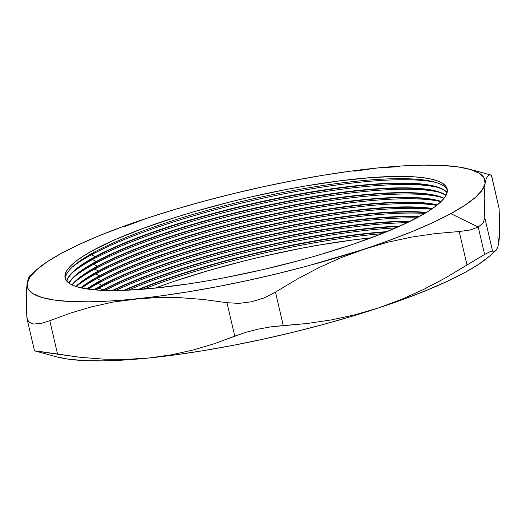 <?xml version="1.0" encoding="UTF-8"?>
<svg xmlns="http://www.w3.org/2000/svg" width="526" height="526" viewBox="0 0 526 526"><rect width="100%" height="100%" fill="white"/><g stroke="black" fill="none" stroke-linecap="round" stroke-linejoin="round"><path stroke-width="0.79" d="M65.454 279.036A196.139 36.754 166.9 0 1 73.594 265.873A196.139 36.754 166.9 0 1 94.147 252.289L91.36 254.827A200.123 37.497 -13.1 0 0 72.082 267.254A200.123 37.497 166.9 0 1 91.36 254.827L95.173 256.688A196.139 36.754 -13.1 0 0 66.697 281.068A196.139 36.754 166.9 0 1 95.173 256.688L92.471 259.588A200.123 37.497 -13.1 0 0 73.186 272.021A200.123 37.497 166.9 0 1 92.471 259.588L96.278 261.455A196.139 36.754 -13.1 0 0 68.873 283.073A196.139 36.754 166.9 0 1 96.278 261.455L93.575 264.354A200.123 37.497 -13.1 0 0 74.297 276.781A200.123 37.497 166.9 0 1 93.575 264.354L97.389 266.215A196.139 36.754 -13.1 0 0 71.93 284.868A196.139 36.754 166.9 0 1 97.389 266.215L94.687 269.115A200.123 37.497 -13.1 0 0 75.402 281.548A200.123 37.497 166.9 0 1 94.687 269.115L98.493 270.982A196.139 36.754 -13.1 0 0 75.895 286.46A196.139 36.754 166.9 0 1 98.493 270.982L95.791 273.882A200.123 37.497 -13.1 0 0 76.513 286.308A200.123 37.497 166.9 0 1 95.791 273.882L99.605 275.742A196.139 36.754 -13.1 0 0 80.84 287.821A196.139 36.754 166.9 0 1 99.605 275.742L96.902 278.642A200.123 37.497 -13.1 0 0 81.655 287.998A200.123 37.497 166.9 0 1 96.902 278.642L100.716 280.503A196.139 36.754 -13.1 0 0 86.816 288.938A196.139 36.754 166.9 0 1 100.716 280.503L98.007 283.402A200.123 37.497 -13.1 0 0 88.177 289.136A200.123 37.497 166.9 0 1 98.007 283.402L101.82 285.27A196.139 36.754 -13.1 0 0 93.944 289.787A196.139 36.754 166.9 0 1 101.82 285.27L99.118 288.169A200.123 37.497 -13.1 0 0 95.89 289.951A200.123 37.497 166.9 0 1 99.118 288.169L102.932 290.03A196.139 36.754 -13.1 0 0 102.36 290.339A196.139 36.754 166.9 0 1 102.932 290.03L103.011 290.365L102.932 290.03A196.139 36.754 166.9 0 1 419.209 216.607A196.139 36.754 -13.1 0 0 102.932 290.03L99.118 288.169A200.123 37.497 166.9 0 1 424.844 213.405A200.123 37.497 -13.1 0 0 99.118 288.169L101.906 285.631A196.139 36.754 -13.1 0 0 94.542 289.839A196.139 36.754 166.9 0 1 101.906 285.631L101.82 285.27A196.139 36.754 166.9 0 1 426.514 212.399A196.139 36.754 -13.1 0 0 101.82 285.27L98.007 283.402A200.123 37.497 166.9 0 1 431.399 209.263A200.123 37.497 -13.1 0 0 98.007 283.402L100.795 280.871A196.139 36.754 -13.1 0 0 87.323 289.011A196.139 36.754 166.9 0 1 100.795 280.871L100.716 280.503A196.139 36.754 166.9 0 1 270.075 224.74A196.139 36.754 166.9 0 1 432.53 208.487A196.139 36.754 -13.1 0 0 270.075 224.74A196.139 36.754 -13.1 0 0 100.716 280.503L96.902 278.642A200.123 37.497 166.9 0 1 271.114 221.439A200.123 37.497 166.9 0 1 436.751 205.364A200.123 37.497 -13.1 0 0 271.114 221.439A200.123 37.497 -13.1 0 0 96.902 278.642L99.69 276.104A196.139 36.754 -13.1 0 0 81.254 287.913A196.139 36.754 166.9 0 1 99.69 276.104L99.605 275.742A196.139 36.754 166.9 0 1 275.874 218.507A196.139 36.754 166.9 0 1 437.402 204.844A196.139 36.754 -13.1 0 0 275.874 218.507A196.139 36.754 -13.1 0 0 99.605 275.742L95.791 273.882A200.123 37.497 166.9 0 1 275.848 215.436A200.123 37.497 166.9 0 1 440.617 201.576A200.123 37.497 -13.1 0 0 275.848 215.436A200.123 37.497 -13.1 0 0 95.791 273.882L98.579 271.344A196.139 36.754 -13.1 0 0 76.237 286.571A196.139 36.754 166.9 0 1 78.032 284.921A196.139 36.754 166.9 0 1 98.579 271.344L98.493 270.982A196.139 36.754 166.9 0 1 281.469 212.359A196.139 36.754 166.9 0 1 441.235 201.438A196.139 36.754 -13.1 0 0 281.469 212.359A196.139 36.754 -13.1 0 0 98.493 270.982L94.687 269.115A200.123 37.497 166.9 0 1 274.743 210.67A200.123 37.497 166.9 0 1 439.512 196.816A200.123 37.497 -13.1 0 0 274.743 210.67A200.123 37.497 -13.1 0 0 94.687 269.115L97.474 266.577A196.139 36.754 -13.1 0 0 72.2 285A196.139 36.754 166.9 0 1 76.921 280.161A196.139 36.754 166.9 0 1 97.474 266.577L97.389 266.215A196.139 36.754 166.9 0 1 286.894 206.291A196.139 36.754 166.9 0 1 444.095 198.263A196.139 36.754 -13.1 0 0 286.894 206.291A196.139 36.754 -13.1 0 0 97.389 266.215L93.575 264.354A200.123 37.497 166.9 0 1 273.632 205.909A200.123 37.497 166.9 0 1 438.401 192.049A200.123 37.497 -13.1 0 0 273.632 205.909A200.123 37.497 -13.1 0 0 93.575 264.354L96.363 261.816A196.139 36.754 -13.1 0 0 69.077 283.218A196.139 36.754 166.9 0 1 75.816 275.394A196.139 36.754 166.9 0 1 96.363 261.816L96.278 261.455A196.139 36.754 166.9 0 1 292.186 200.294A196.139 36.754 166.9 0 1 446.041 195.304A196.139 36.754 -13.1 0 0 292.186 200.294A196.139 36.754 -13.1 0 0 96.278 261.455L92.471 259.588A200.123 37.497 166.9 0 1 272.527 201.149A200.123 37.497 166.9 0 1 437.297 187.289A200.123 37.497 -13.1 0 0 272.527 201.149A200.123 37.497 -13.1 0 0 92.471 259.588L95.259 257.056A196.139 36.754 -13.1 0 0 66.835 281.226A196.139 36.754 166.9 0 1 74.705 270.634A196.139 36.754 166.9 0 1 95.259 257.056L95.173 256.688A196.139 36.754 166.9 0 1 297.374 194.364A196.139 36.754 166.9 0 1 447.107 192.542A196.139 36.754 -13.1 0 0 297.374 194.364A196.139 36.754 -13.1 0 0 95.173 256.688L91.36 254.827A200.123 37.497 166.9 0 1 271.416 196.382A200.123 37.497 166.9 0 1 436.185 182.529A200.123 37.497 -13.1 0 0 271.416 196.382A200.123 37.497 -13.1 0 0 91.36 254.827L94.147 252.289A196.139 36.754 -13.1 0 0 65.454 279.036M31.363 274.75L29.607 276.005L28.2 278.833L27.168 283.363L26.537 289.616L26.425 306.809L26.872 317.441L28.621 321.873L33.289 323.996L40.555 323.602L49.799 320.735L70.3 313.154L91.412 306.862L113.202 302.049L135.406 298.906L157.925 297.486L180.701 297.723L203.726 299.511L226.969 302.693L238.929 303.39L251.684 301.76L264.203 297.9L275.479 292.121L296.907 279.24L318.828 267.668L341.295 257.549L389.792 240.191L412.93 231.256L433.385 222.353L450.808 213.641A234.971 44.026 166.9 0 1 364.367 249.015A234.971 44.026 166.9 0 1 135.406 298.906A234.971 44.026 166.9 0 1 27.168 283.363A234.971 44.026 166.9 0 1 36.827 269.568A234.971 44.026 166.9 0 1 147.891 217.922L122.466 226.752L99.329 235.687L78.874 244.59L61.45 253.302L47.353 261.672L36.833 269.562L30.067 276.834L27.168 283.363L28.187 289.037L33.105 293.764L41.837 297.46L54.237 300.057L70.096 301.516L89.131 301.812L111.025 300.938L157.925 297.486L180.701 297.723L203.726 299.511L226.969 302.693L234.754 336.14L214.036 343.8L192.884 350.079L171.272 354.84L149.147 357.969L126.549 359.389L103.576 359.14L80.583 357.338L57.584 354.182L49.799 320.735L70.3 313.154L91.412 306.862L113.202 302.049L161.85 295.763L189.906 291.549L219.099 286.341L248.923 280.226L278.865 273.316L308.427 265.722L387.859 242.197L411.516 237.101L435.311 233.603L459.211 231.525L466.996 264.972L484.604 254.459L478.226 227.048L469.955 230.033L459.211 231.525L466.996 264.972L445.568 277.846L423.647 289.425L401.18 299.544L378.109 308.078L354.616 314.896L330.953 319.986L307.164 323.49L283.264 325.568L275.479 292.121L296.907 279.24L318.828 267.668L341.295 257.549L364.367 249.015L387.859 242.197L411.516 237.101L435.311 233.603L459.211 231.525L469.955 230.033L478.226 227.048L483.282 222.814L484.788 217.659L484.216 197.684L485.09 183.581A234.971 44.026 166.9 0 1 450.808 213.641L478.226 227.048L450.808 213.641L464.899 205.271L475.419 197.381L482.191 190.11L485.09 183.581L484.071 177.906L479.153 173.179L470.415 169.484L458.014 166.887L442.162 165.427L423.121 165.131L401.226 166.006L376.853 168.031L354.649 171.174L376.853 168.031L350.408 171.18L322.353 175.395L293.16 180.602L263.335 186.717L233.393 193.627L203.832 201.221L175.171 209.368L147.891 217.922L124.8 226.469M93.621 250.021L94.147 252.289L93.621 250.021A196.139 36.754 166.9 0 1 304.501 186.158A196.139 36.754 166.9 0 1 447.166 189.018A196.139 36.754 166.9 0 1 418.637 216.916A196.139 36.754 166.9 0 1 207.757 280.785A196.139 36.754 166.9 0 1 65.093 277.925A196.139 36.754 166.9 0 1 93.621 250.021L116.404 239.047L144.551 227.857L176.992 216.89L194.436 211.616L230.934 201.747L249.633 197.25L287.038 189.34L305.389 186.007L340.486 180.734L372.342 177.486L399.734 176.394L411.417 176.67L421.609 177.492L430.202 178.86L437.119 180.747L442.294 183.14L445.68 186.026L447.238 189.36L446.949 193.121L444.832 197.276L440.893 201.774L435.173 206.58L427.73 211.643L407.979 222.353L382.389 233.485L351.947 244.623L317.822 255.327L299.781 260.39L262.625 269.693L225.213 277.603L206.869 280.937L188.998 283.816L155.354 288.097L125.589 290.273L100.841 290.273L90.65 289.445L82.056 288.084L75.139 286.197L69.958 283.797L66.578 280.917L65.02 277.583L65.303 273.816L67.427 269.667L71.365 265.17L77.085 260.363L84.522 255.301L93.621 250.021M447.061 192.746A196.139 36.754 -13.1 0 0 296.986 194.817A196.139 36.754 -13.1 0 0 95.259 257.056A196.139 36.754 166.9 0 1 274.454 199.209A196.139 36.754 166.9 0 1 435.318 186.717A196.139 36.754 166.9 0 1 447.061 192.746M447.33 190.169A196.139 36.754 -13.1 0 0 302.088 188.939A196.139 36.754 -13.1 0 0 94.147 252.289A196.139 36.754 166.9 0 1 273.342 194.442A196.139 36.754 166.9 0 1 434.213 181.95A196.139 36.754 166.9 0 1 447.33 190.175M445.93 195.521A196.139 36.754 -13.1 0 0 291.792 200.754A196.139 36.754 -13.1 0 0 96.363 261.816A196.139 36.754 166.9 0 1 275.558 203.97A196.139 36.754 166.9 0 1 436.429 191.477A196.139 36.754 166.9 0 1 445.93 195.521M443.911 198.499A196.139 36.754 -13.1 0 0 286.486 206.751A196.139 36.754 -13.1 0 0 97.474 266.577A196.139 36.754 166.9 0 1 276.669 208.73A196.139 36.754 166.9 0 1 437.533 196.244A196.139 36.754 166.9 0 1 443.911 198.499M440.979 201.695A196.139 36.754 -13.1 0 0 281.048 212.826A196.139 36.754 -13.1 0 0 98.579 271.344A196.139 36.754 166.9 0 1 277.774 213.497A196.139 36.754 166.9 0 1 438.645 201.004A196.139 36.754 166.9 0 1 440.979 201.695M437.073 205.114A196.139 36.754 -13.1 0 0 275.44 218.974A196.139 36.754 -13.1 0 0 99.69 276.104A196.139 36.754 166.9 0 1 275.44 218.974A196.139 36.754 166.9 0 1 437.073 205.114M432.116 208.776A196.139 36.754 -13.1 0 0 269.621 225.22A196.139 36.754 -13.1 0 0 100.795 280.871A196.139 36.754 166.9 0 1 269.621 225.22A196.139 36.754 166.9 0 1 432.116 208.776M426.001 212.708A196.139 36.754 -13.1 0 0 101.906 285.631A196.139 36.754 166.9 0 1 426.001 212.708M418.591 216.942A196.139 36.754 -13.1 0 0 103.057 290.372A196.139 36.754 166.9 0 1 418.591 216.942M409.675 221.531A196.139 36.754 -13.1 0 0 113.083 290.549A196.139 36.754 166.9 0 1 409.675 221.531M112.262 290.549A196.139 36.754 166.9 0 1 410.411 221.163A196.139 36.754 -13.1 0 0 112.262 290.549M398.932 226.535A196.139 36.754 -13.1 0 0 124.938 290.299A196.139 36.754 166.9 0 1 398.932 226.535M123.958 290.332A196.139 36.754 166.9 0 1 399.826 226.141A196.139 36.754 -13.1 0 0 123.958 290.332M385.867 232.091A196.139 36.754 -13.1 0 0 139.107 289.51A196.139 36.754 166.9 0 1 385.867 232.091M137.93 289.596A196.139 36.754 166.9 0 1 386.965 231.644A196.139 36.754 -13.1 0 0 137.93 289.596M489.285 174.967L491.35 175.112L499.128 208.559L499.7 228.534L498.832 242.637L497.8 247.174L496.386 249.995L494.631 251.25L492.573 251.106L484.788 217.659L484.216 197.684L485.09 183.581L486.123 179.044L487.53 176.223L489.285 174.967L491.35 175.112L499.128 208.559L499.7 228.534L499.463 236.391L498.832 242.637L497.813 236.963M126.549 359.389L103.576 359.14L80.583 357.338L36.721 351.033M399.365 166.611L376.853 168.031A234.971 44.026 166.9 0 1 468.837 169.037A234.971 44.026 166.9 0 1 485.09 183.581M57.078 356.937L67.986 359.113L83.838 360.573L102.879 360.869L124.774 359.994L149.147 357.969L175.592 354.82L203.647 350.605L232.84 345.398L262.665 339.283L292.607 332.373L322.168 324.779L350.829 316.632L378.109 308.078L403.534 299.248L426.671 290.313L447.126 281.41L464.55 272.698L478.647 264.328L489.167 256.438L495.834 250.586L494.631 251.25L492.573 251.106L490.028 251.763L484.604 254.459L445.568 277.846L423.647 289.425L401.18 299.544M155.012 288.13L174.053 281.377L208.178 270.673L244.675 260.804L263.375 256.307L300.787 248.397L319.131 245.063L354.228 239.79L370.988 237.87A196.139 36.754 -13.1 0 0 155.012 288.13M498.47 205.719L491.508 175.191L468.837 169.037M34.65 350.888L57.584 354.182L49.799 320.735L40.555 323.602L33.289 323.996L28.621 321.873L27.076 318.953L34.492 350.809L57.17 356.963A234.971 44.026 -13.1 0 0 149.147 357.969A234.971 44.026 -13.1 0 0 378.109 308.078L354.616 314.896L330.953 319.986L307.164 323.49L271.002 326.83L258.141 329.151L245.727 332.333L214.036 343.8L192.884 350.079L171.272 354.84L149.147 357.969M378.109 308.078A234.971 44.026 -13.1 0 0 489.173 256.432M498.832 242.637L497.8 247.174L495.834 250.586M27.168 283.363L26.3 297.479L27.076 318.953M36.827 269.568L29.607 276.005L28.2 278.833M147.891 217.922A234.971 44.026 166.9 0 1 376.853 168.031M226.969 302.693L234.754 336.14L245.727 332.333L258.141 329.151L271.002 326.83L283.264 325.568L275.479 292.121L264.203 297.9L251.684 301.76L238.929 303.39L226.969 302.693M483.282 222.814L478.226 227.048L484.604 254.459L490.028 251.763L492.573 251.106L484.788 217.659L483.282 222.814M143.394 289.188A200.123 37.497 166.9 0 1 381.883 233.689A200.123 37.497 -13.1 0 0 143.394 289.188M128.232 290.161A200.123 37.497 166.9 0 1 395.907 227.87A200.123 37.497 -13.1 0 0 128.232 290.161M115.621 290.53A200.123 37.497 166.9 0 1 407.394 222.636A200.123 37.497 -13.1 0 0 115.621 290.53M104.957 290.437A200.123 37.497 166.9 0 1 416.914 217.843A200.123 37.497 -13.1 0 0 104.957 290.437"/></g></svg>
